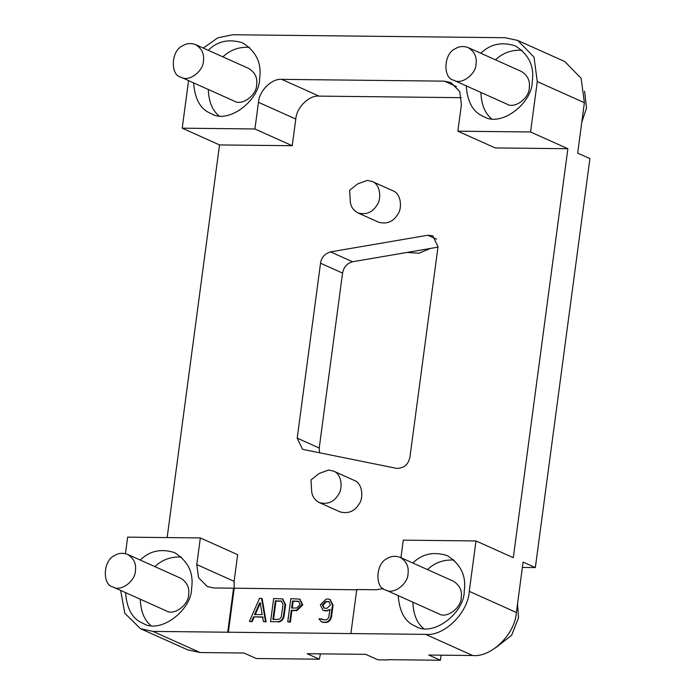 <?xml version="1.0" encoding="UTF-8"?>
<svg xmlns="http://www.w3.org/2000/svg" width="695" height="695" viewBox="0 0 695 695"><rect width="100%" height="100%" fill="white"/><g stroke="black" fill="none" stroke-linecap="round" stroke-linejoin="round"><path stroke-width="1.04" d="M430.405 248.445L418.946 253.215L407.027 252.45M495.509 647.879L511.65 635.265L518.513 617.864L517.54 603.764M408 573.801C409.051 566.773 406.436 561.282 400.172 557.338C395.377 555.653 391.085 556.043 387.289 558.502C375.491 563.211 374.796 588.118 385.543 589.925C393.639 595.155 408.147 583.644 408 573.801M385.543 589.925L438.771 613.815C446.868 619.036 461.376 607.534 461.228 597.683C462.279 590.654 459.664 585.164 453.401 581.22L400.172 557.338M454.078 560.057C443.566 559.466 434.714 562.646 427.521 569.613M412.891 602.2C413.351 614.224 416.852 622.955 423.411 628.393M412.83 563.019C422.265 553.793 433.741 551.326 447.241 555.626C460.828 564.175 466.484 576.059 464.217 591.289C464.529 612.625 433.089 637.55 415.558 626.238C405.185 622.155 399.408 611.947 398.209 595.606M329.169 601.774L326.468 601.653L322.975 605.093L324.244 608.229M327.875 601.401L328.874 601.618L330.446 604.911L326.954 608.351L323.931 608.116L322.367 604.824L325.859 601.384L328.492 601.679M332.462 604.928L329.847 599.446L328.188 599.081L326.163 599.064L320.343 604.798L322.958 610.288L326.641 610.67L329.821 609.541L328.9 616.5C328.422 618.593 327.258 619.74 325.408 619.94L318.909 618.706L321.411 621.869L325.095 622.251C328.188 621.921 330.125 620.01 330.916 616.517L332.462 604.928L333.07 605.206L331.532 616.795C330.742 620.279 328.805 622.199 325.703 622.529L321.724 621.999M330.151 599.594L333.07 605.206M321.281 618.732L322.706 619.818M326.641 610.67L330.438 609.819M327.249 610.948L323.271 610.41M260.816 603.26L260.243 603.251L255.169 614.797M259.635 602.973L260.199 602.982L262.189 614.606L254.552 614.528L259.635 602.973L260.243 603.251M249.366 621.426L252.12 621.73L249.366 621.426L259.53 598.334L261.546 598.36L262.163 598.63L266.133 621.877L263.388 621.582L265.525 621.608L261.546 598.36M265.525 621.608L266.133 621.877M263.197 617.203L253.536 616.83L262.588 616.934L263.388 621.582M251.512 621.452L253.536 616.83M254.153 617.108L252.12 621.73M281.718 601.262L275.985 601.106L273.509 619.636M275.376 600.827L281.423 601.097L282.987 604.389L281.44 615.978C280.971 618.072 279.807 619.219 277.948 619.419L272.9 619.367L275.376 600.827L275.985 601.106M273.665 598.491L270.572 621.66L277.644 621.738C280.737 621.399 282.674 619.488 283.464 615.996L285.011 604.415L282.396 598.925L273.665 598.491M282.7 599.081L285.619 604.685L284.073 616.274C283.282 619.766 281.345 621.678 278.252 622.016M270.572 621.66L277.644 621.738M298.885 601.444L293.151 601.288L292.221 608.238M292.534 601.019L298.589 601.288L300.153 604.581L296.661 608.021L291.613 607.969L292.534 601.019L293.151 601.288M291.301 610.288L296.348 610.34L302.169 604.598L299.562 599.116L290.831 598.673L287.739 621.851L289.754 621.869L291.301 610.288L291.917 610.558L290.371 622.147L287.739 621.851M299.858 599.264L302.785 604.876L296.965 610.61L291.917 610.558M289.754 621.869L290.371 622.147M135.386 570.821C136.428 563.793 133.822 558.311 127.55 554.367C122.763 552.681 118.471 553.072 114.675 555.522C102.877 560.24 102.182 585.147 112.929 586.954C121.017 592.175 135.525 580.673 135.386 570.821M112.929 586.954L166.157 610.836C174.254 616.065 188.753 604.554 188.614 594.712C189.657 587.683 187.051 582.193 180.778 578.249L127.55 554.367M181.456 557.077C170.953 556.486 162.1 559.675 154.898 566.634M140.277 599.229C140.729 611.253 144.239 619.983 150.798 625.422M140.216 560.048C149.651 550.814 161.118 548.346 174.627 552.647C188.206 561.195 193.87 573.088 191.603 588.309C191.907 609.654 160.476 634.578 142.944 623.259C132.571 619.184 126.785 608.976 125.595 592.635M328.613 470.029L319.101 473.503L311.004 479.932L311.586 490.253C311.786 495.761 314.357 499.861 319.3 502.572C327.258 504.657 333.461 502.25 337.926 495.361C343.304 488.889 341.792 473.799 333.435 471.071L328.613 470.029M319.3 502.572L340.029 511.876C347.987 513.952 354.198 511.555 358.663 504.666C364.032 498.185 362.529 483.103 354.172 480.375L333.435 471.071M367.255 180.387L357.743 183.871L349.646 190.291L350.237 200.612C350.436 206.12 353.008 210.229 357.942 212.939C365.9 215.016 372.112 212.609 376.577 205.729C381.946 199.248 380.443 184.158 372.086 181.438L367.255 180.387M357.942 212.939L378.679 222.244C386.637 224.32 392.84 221.913 397.305 215.024C402.683 208.552 401.171 193.462 392.814 190.743L372.086 181.438M409.946 457.067L438.006 246.803L432.785 235.831L427.816 235.24L330.551 251.877C324.678 253.814 321.342 257.593 320.543 263.223L297.199 438.145L302.421 449.118L304.158 449.674L396.706 468.378C403.977 468.308 408.391 464.538 409.946 457.067M319.474 452.766L319.231 448.023L342.565 273.1C343.817 266.958 347.153 263.17 352.573 261.763L437.954 247.159M383.214 588.552L376.455 589.751L356.761 589.534L350.888 633.562L425.609 634.37C444.079 636.524 468.091 612.851 469.264 591.341L475.988 540.945L403.291 540.154L400.954 557.685M476.014 64.036C477.065 57.007 474.45 51.526 468.187 47.581C463.391 45.896 459.1 46.287 455.312 48.737C443.506 53.454 442.811 78.361 453.566 80.168C461.654 85.389 476.162 73.887 476.014 64.036M453.566 80.168L506.794 104.05C514.882 109.28 529.39 97.769 529.251 87.926C530.294 80.898 527.679 75.407 521.415 71.463L468.187 47.581M522.093 50.292C511.581 49.701 502.728 52.89 495.535 59.848M480.914 92.444C481.366 104.467 484.867 113.198 491.426 118.636M480.853 53.263C490.279 44.028 501.755 41.561 515.264 45.861C528.843 54.41 534.498 66.303 532.231 81.523C532.544 102.869 501.112 127.793 483.572 116.473C473.208 112.399 467.422 102.191 466.223 85.85M203.4 61.064C204.452 54.036 201.837 48.554 195.564 44.602C190.778 42.925 186.486 43.307 182.689 45.766C170.892 50.483 170.197 75.39 180.943 77.197C189.04 82.418 203.548 70.916 203.4 61.064M180.943 77.197L234.172 101.079C242.268 106.3 256.776 94.798 256.629 84.946C257.68 77.918 255.065 72.436 248.801 68.492L195.564 44.602M249.479 47.321C238.967 46.73 230.114 49.918 222.921 56.877M208.291 89.464C208.743 101.496 212.253 110.227 218.812 115.657M208.231 50.292C217.665 41.057 229.133 38.59 242.642 42.89C256.229 51.439 261.885 63.323 259.617 78.552C259.921 99.889 228.49 124.822 210.959 113.502C200.586 109.428 194.809 99.22 193.61 82.879M581.802 122.138L586.537 108.099L584.573 91.193M387.549 659.677L440.421 660.25L428.798 655.038L472.713 655.515C491.191 657.661 515.203 633.996 516.376 612.477L523.1 562.081L535.341 567.572L522.388 567.433M320.447 653.856L319.361 659.199L307.129 653.708L365.692 654.343L377.924 659.833L387.515 659.937M120.626 590.403L124.831 613.329L140.503 628.688L187.615 649.834L200.099 652.536L244.023 653.022L256.255 658.513L319.361 659.199M140.503 628.688L152.987 631.399L227.708 632.215L233.581 588.187L213.895 587.979L207.232 586.528L198.527 577.615L196.789 564.583L200.342 537.939L127.645 537.148L125.448 553.637M350.888 633.562L227.708 632.215M167.148 537.574L219.533 144.925L292.23 145.715L254.909 128.975L258.471 102.321C259.096 90.854 271.901 78.231 281.753 79.378L444.314 81.15L450.968 82.592L459.673 91.505L461.419 104.537L457.857 131.19L530.554 131.981L537.278 81.584L534.021 57.146L517.697 40.432L505.213 37.721L232.599 34.75L217.743 37.86L203.261 48.059M530.554 131.981L567.876 148.721L495.179 147.931L457.857 131.19M292.23 145.715L295.792 119.071C296.418 107.595 309.223 94.98 319.075 96.118L461.428 97.674M219.533 144.925L182.212 128.175L254.909 128.975M234.163 588.656L234.111 581.333L237.664 554.688L200.342 537.939M188.562 80.611L182.212 128.175M535.341 567.572L589.907 158.608L577.667 153.117L584.391 102.721L581.133 78.292L564.809 61.568L517.697 40.432M567.876 148.721L513.31 557.694L475.988 540.945M357.378 589.812L233.581 588.187M234.189 588.465L228.316 632.493M441.099 655.168L440.421 660.25M326.468 601.653L325.859 601.384M330.916 616.517L331.532 616.795M325.095 622.251L325.703 622.529M323.079 622.234L323.688 622.511M324.617 610.644L325.234 610.922M280.424 600.88L281.032 601.158M285.011 604.415L285.619 604.685M283.464 615.996L284.073 616.274M298.198 601.349L297.59 601.071M296.348 610.34L296.965 610.61M297.199 438.145L319.231 448.023M320.543 263.223L342.565 273.1M330.551 251.877L352.573 261.763M427.816 235.24L436.521 239.149M469.264 591.341L516.376 612.477M425.609 634.37L472.713 655.515M152.987 631.399L200.099 652.536M456.476 86.606L444.314 81.15M319.075 96.118L281.753 79.378M295.792 119.071L258.471 102.321M234.111 581.333L196.789 564.583M584.391 102.721L537.278 81.584M329.847 599.446L330.464 599.724M321.411 621.869L322.02 622.147M322.958 610.288L323.566 610.558M282.396 598.925L283.004 599.203M299.562 599.116L300.171 599.385"/></g></svg>
